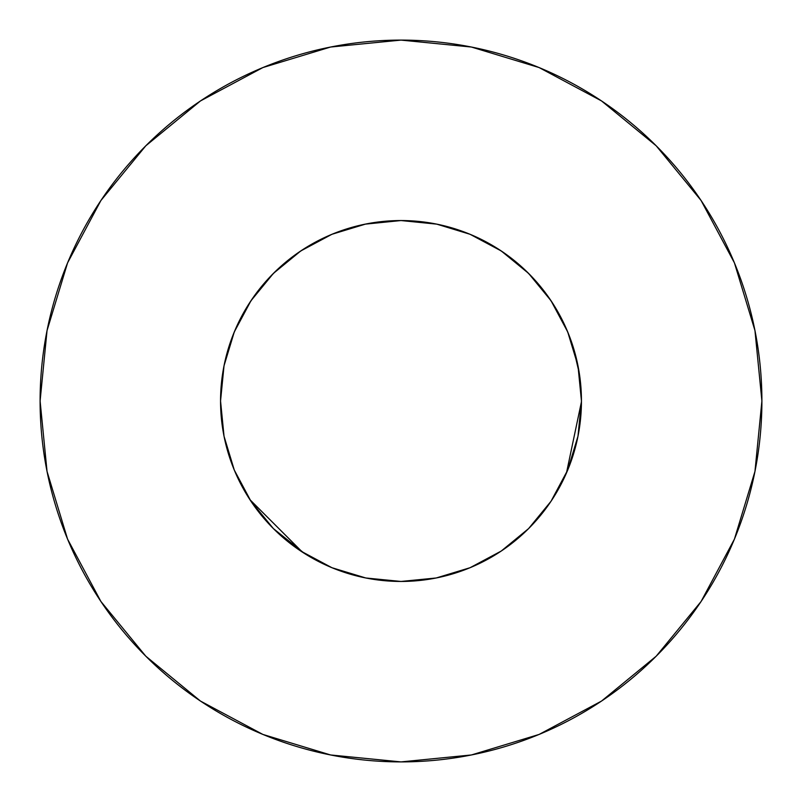 <?xml version="1.0" encoding="UTF-8"?>
<svg xmlns="http://www.w3.org/2000/svg" width="802" height="802" viewBox="0 0 802 802"><rect width="100%" height="100%" fill="white"/><g stroke="black" fill="none" stroke-linecap="round" stroke-linejoin="round"><path stroke-width="1.2" d="M577.981 436.208L567.716 470.052L577.981 436.208L581.45 401A180.45 180.45 0 0 0 401 220.55A180.45 180.45 0 0 0 220.55 401A180.45 180.45 0 0 1 401 220.55A180.45 180.45 0 0 1 581.45 401L577.981 365.792L567.716 331.948L551.034 300.75L528.598 273.402L501.25 250.966L470.052 234.284L436.689 224.119M761.9 401A360.9 360.9 0 0 0 401 40.1A360.9 360.9 0 0 0 40.1 401A360.9 360.9 0 0 1 401 40.1A360.9 360.9 0 0 1 761.9 401A360.9 360.9 0 0 1 401 761.9A360.9 360.9 0 0 1 40.1 401A360.9 360.9 0 0 0 401 761.9A360.9 360.9 0 0 0 761.9 401L754.963 330.594L734.432 262.886L701.078 200.49L656.196 145.804L601.51 100.922L539.114 67.569L471.406 47.037L401 40.1L330.594 47.037L262.886 67.569L200.49 100.922L145.804 145.804L100.922 200.49L67.569 262.886L47.037 330.594L40.1 401L47.037 471.406L67.569 539.114L100.922 601.51L145.804 656.196L200.49 701.078L262.886 734.432L330.594 754.963L401 761.9L471.406 754.963L539.114 734.432L601.51 701.078L656.196 656.196L701.078 601.51L734.432 539.114L754.963 471.406L761.9 401M250.876 501.13L273.402 528.598L300.75 551.034L331.948 567.716L365.792 577.981L401 581.45L436.208 577.981L470.052 567.716L501.25 551.034L528.598 528.598L551.034 501.25L567.756 469.952M549.571 503.415L551.766 500.157M469.33 568.006L470.503 567.525M400.308 581.45L401.832 581.45M234.284 470.052L224.019 436.208L234.284 470.052L250.966 501.25L273.402 528.598L304.59 553.53M436.819 224.139L401 220.55L365.792 224.019L331.948 234.284L300.75 250.966L273.402 273.402L250.966 300.75L234.284 331.948L224.019 365.792L220.55 401L224.039 436.318M366.364 578.092L363.186 577.44M581.45 401.722L566.463 473.01M332.8 568.067L330.845 567.255M302.474 552.177L249.903 499.646M572.929 346.203L579.385 373.762M366.313 223.918L365.381 224.099M468.428 233.623L477.832 237.723M498.082 248.891L508.518 256.079M524.528 269.462L533.911 278.956M546.804 294.685L554.292 305.793M564.167 323.938L569.24 335.747M571.686 342.434L578.372 367.837M223.628 367.837L225.943 357.211M232.76 335.747L237.833 323.938M247.708 305.793L255.216 294.655M268.089 278.956L277.472 269.462M293.482 256.079L303.918 248.891M324.168 237.723L333.572 233.623M336.068 232.64L365.441 224.089M701.078 200.49L656.196 145.804L601.6 100.992M200.49 100.922L145.804 145.804L100.992 200.4M100.922 601.51L145.804 656.196L200.4 701.008M601.51 701.078L656.196 656.196L701.008 601.6M501.25 551.034L528.598 528.598L551.034 501.25M551.034 300.75L528.598 273.402L501.25 250.966M300.75 250.966L273.402 273.402L250.966 300.75M220.55 401A180.45 180.45 0 0 0 401 581.45A180.45 180.45 0 0 0 581.45 401A180.45 180.45 0 0 1 401 581.45A180.45 180.45 0 0 1 220.55 401M365.09 224.159L401 220.55L436.91 224.159"/></g></svg>
